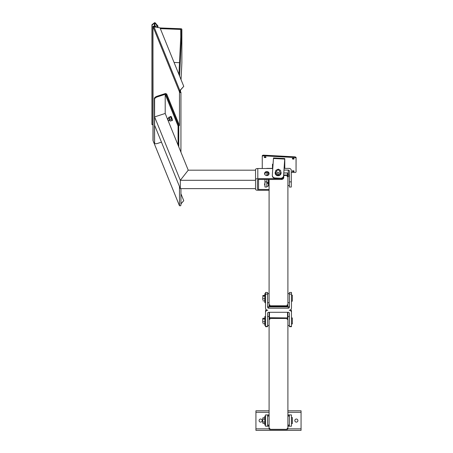 <?xml version="1.0" encoding="UTF-8"?>
<svg xmlns="http://www.w3.org/2000/svg" width="453" height="453" viewBox="0 0 453 453"><rect width="100%" height="100%" fill="white"/><g stroke="black" fill="none" stroke-linecap="round" stroke-linejoin="round"><path stroke-width="0.68" d="M296.364 422.111A1.54 1.54 0 0 0 297.7 419.801A1.54 1.54 0 0 0 295.028 419.801A1.54 1.54 0 0 0 296.364 422.111M260.634 422.111A1.54 1.54 0 0 0 261.964 419.801A1.54 1.54 0 0 0 259.297 419.801A1.54 1.54 0 0 0 260.634 422.111M265.52 425.044L264.824 425.044L264.824 416.097L265.52 416.097M291.472 417.564L292.338 417.564L292.338 423.578L291.472 423.578M289.405 426.211L291.472 426.211L291.472 414.931L289.405 414.931L289.405 426.211L287.898 426.211M269.093 426.211L267.587 426.211L267.587 414.931L265.52 414.931L265.52 426.211L267.587 426.211M289.405 414.931L288.278 414.931L288.278 416.058M267.587 414.931L269.093 414.931M287.898 414.931L288.278 414.931M287.898 410.792L301.064 410.792L301.064 430.35L255.928 430.35L255.928 428.844L269.093 428.844M255.928 428.844L255.928 410.792L269.093 410.792M265.52 325.441L264.824 325.441L264.824 316.488L265.52 316.488M291.472 317.955L292.338 317.955L292.338 323.974L291.472 323.974M265.52 294.105L265.52 292.445L267.587 292.445L267.587 294.105L265.52 294.105L265.52 308A2.259 2.242 0 0 0 267.78 310.243A2.259 2.242 180 0 0 265.52 312.479L265.52 326.698L267.587 326.698L267.587 313.414A1.127 1.121 180 0 1 268.72 312.293L288.278 312.293A1.127 1.121 180 0 1 289.405 313.414L289.405 326.698L291.472 326.698L291.472 312.479A2.259 2.242 180 0 0 289.218 310.243A2.259 2.242 0 0 0 291.472 308L291.472 294.105L289.405 294.105L289.405 292.445L291.472 292.445L291.472 294.105M267.587 294.105L267.587 307.066A1.127 1.121 0 0 0 268.72 308.187L288.278 308.187A1.127 1.121 0 0 0 289.405 307.066L289.405 294.105M267.587 326.375L265.52 326.375M291.472 326.375L289.405 326.375M289.405 305.73A1.127 1.121 0 0 1 288.278 306.851L268.72 306.851A1.127 1.121 0 0 1 267.587 305.73M265.52 312.479L265.52 311.149A2.259 2.242 0 0 1 266.171 309.575M290.82 309.575A2.259 2.242 0 0 1 291.472 311.149L291.472 312.479M289.405 316.449L287.898 316.449L287.898 318.034A0.753 0.419 180 0 1 287.145 318.448L269.846 318.448A0.753 0.419 180 0 1 269.093 318.034L269.093 312.621A0.753 0.419 180 0 1 269.376 312.293M269.093 428.391L269.093 428.917A0.753 0.419 0 0 0 269.846 429.331L269.846 428.391L269.093 428.391L269.093 318.974A0.753 0.419 0 0 0 269.846 319.388L269.093 319.388L269.093 316.449L267.587 316.449M269.093 318.974L269.093 318.034A0.374 0.311 0 0 1 269.473 317.717L287.145 317.927L287.525 317.717L287.525 312.293M287.615 312.293A0.753 0.419 180 0 1 287.898 312.621L287.898 318.034A0.374 0.311 180 0 0 287.525 317.717M287.898 318.974A0.753 0.419 0 0 1 287.145 319.388L287.898 319.388L287.898 428.917L287.145 429.331A0.753 0.419 0 0 0 287.898 428.917A0.374 0.311 180 0 1 287.525 429.229M287.898 428.391L287.145 428.391L287.145 429.331L269.846 429.331L287.145 429.501L269.846 429.501L269.093 428.917A0.374 0.311 0 0 0 269.473 429.229M291.472 295.175L292.338 295.175L292.338 301.188L291.472 301.188M269.093 185.481L268.397 185.481L268.397 179.467M269.093 179.467L269.093 305.798L287.898 305.798L287.145 306.245L287.145 304.841L287.898 304.841L287.898 305.798A0.374 0.368 180 0 1 287.525 306.166L269.473 306.166A0.374 0.368 0 0 1 269.093 305.798L269.846 306.245L269.846 304.841L269.093 304.841L269.093 305.798M283.765 175.062L287.525 174.983L287.525 173.023A0.374 0.368 0 0 1 287.898 173.391L287.898 175.356L283.765 175.504M287.898 304.841L287.898 176.608L287.145 176.608L287.898 176.46L287.898 175.356A0.374 0.368 180 0 0 287.525 174.983M265.52 302.661L264.824 302.661L264.824 293.708L265.52 293.708M171.681 120.594A2.203 0.334 -108.1 0 0 171.863 120.725L172.321 120.572A2.203 0.334 -108.1 0 0 171.953 118.375A2.203 0.334 -108.1 0 0 170.957 116.387L170.498 116.54A2.203 0.334 -108.1 0 0 170.424 116.744M171.863 120.725A2.203 0.334 -108.1 0 0 171.494 118.527A2.203 0.334 -108.1 0 0 170.498 116.54M167.718 118.652L168.454 120.708L167.718 118.652M169.026 118.227L169.762 120.277L169.026 118.227M169.535 120.356L170.152 121.093L171.919 120.521L171.591 118.845L170.436 116.744L168.669 117.321L168.844 118.205M170.152 121.093L169.824 119.422L171.591 118.845M169.824 119.422L169.082 117.537L170.849 116.959M169.082 117.537L168.669 117.321M284.733 168.391L284.733 159.433L283.589 175.741A3.007 2.701 180 0 1 280.407 178.272L275.152 177.984A3.007 2.701 180 0 1 272.327 175.288A3.007 2.701 180 0 1 272.327 175.13L273.459 158.465L284.722 159.077L284.773 158.556L284.784 168.391M280.407 178.272L280.407 178.607A3.007 2.701 -0 0 0 283.589 176.075M280.407 178.607L275.152 178.318L275.152 177.984M272.327 175.458A3.007 2.701 -0 0 0 272.327 175.622A3.007 2.701 -0 0 0 275.152 178.318M273.521 158.035L273.459 158.465M283.589 175.741L284.722 159.077M265.073 156.744A0.94 0.413 3.9 0 1 266.007 157.225A0.94 0.413 3.9 0 1 265.045 157.576A0.94 0.413 3.9 0 1 264.133 157.095A0.94 0.413 3.9 0 1 265.073 156.744M264.546 156.783A0.94 0.413 -176.1 0 0 265.639 156.863M293.227 158.284A0.94 0.413 3.9 0 1 294.167 158.76A0.94 0.413 3.9 0 1 293.199 159.111A0.94 0.413 3.9 0 1 292.293 158.635A0.94 0.413 3.9 0 1 293.227 158.284M292.706 158.324A0.94 0.413 -176.1 0 0 293.799 158.397M293.227 170.764A0.94 0.413 3.9 0 1 294.167 171.245A0.94 0.413 3.9 0 1 293.199 171.596A0.94 0.413 3.9 0 1 292.293 171.121A0.94 0.413 3.9 0 1 293.227 170.764M292.706 170.809A0.94 0.413 -176.1 0 0 293.799 170.883M262.259 168.516L262.259 156.421A1.506 0.663 3.9 0 1 262.259 156.404A1.506 0.663 3.9 0 1 263.759 155.838L294.541 157.519A1.506 0.663 3.9 0 1 296.047 158.267L296.047 171.919A1.506 0.663 3.9 0 1 296.041 171.942A1.506 0.663 3.9 0 1 294.541 172.502L291.285 172.327M263.759 155.838L263.805 155.164A1.506 0.663 -176.1 0 0 262.304 155.73A1.506 0.663 -176.1 0 0 262.304 155.753L262.259 156.381M263.805 155.164L294.586 156.846L294.541 157.519M296.047 158.267L296.092 157.599A1.506 0.663 -176.1 0 0 294.586 156.846M296.092 157.599L296.047 171.919M275.758 172.91L275.758 174.077L278.182 175.368L280.645 174.133L280.684 170.436L278.261 169.145L275.792 170.379L275.758 172.91L278.182 174.207L278.182 175.368M278.182 174.207L280.645 172.967L280.645 174.133M280.645 172.967L280.684 170.436M275.175 172.938A2.95 2.65 0 0 0 275.169 173.08A2.95 2.65 0 0 0 278.119 175.724A2.95 2.65 0 0 0 281.075 173.08A2.95 2.65 0 0 0 281.07 172.938M275.781 171.177A2.95 2.65 0 0 0 275.169 172.797A2.95 2.65 0 0 0 278.119 175.441A2.95 2.65 0 0 0 281.075 172.797A2.95 2.65 0 0 0 280.684 171.483M278.635 172.633A1.506 1.348 -0 0 0 278.119 170.017A1.506 1.348 -0 0 0 276.619 171.364A1.506 1.348 -0 0 0 278.635 172.633M160.056 27.944L181.149 28.765A0.753 0.674 180 0 1 181.868 29.473L179.598 76.087M178.924 74.428L181.098 29.779A0.374 0.34 -0 0 0 180.741 29.428L160.334 28.63M180.096 92.542A3.007 0.453 -108.1 0 0 179.75 91.466M179.496 62.673L174.065 62.457M181.868 29.473L181.868 62.763A0.753 0.674 -0 0 0 181.868 62.707M181.868 62.763L181.041 79.649M180.543 89.971L180.464 91.614M152.938 26.512L153.114 26.251L153.561 26.772L152.938 26.512L153.108 140.792M153.137 26.28L157.933 25.946L153.386 26.574M152.938 124.852L151.936 124.411L151.936 24.728L154.62 22.656L155.198 22.797L157.893 25.951M151.936 24.728L152.066 25.045L154.36 23.211L154.36 26.144M154.62 22.695L154.847 23.245L154.36 23.211M154.62 22.656L157.457 25.974M179.614 90.962L180.062 92.639L179.484 91.914L179.581 90.877L183.765 86.359L160.011 27.826L153.595 26.857L153.561 26.512M180.034 92.542L180.566 92.293L179.773 91.336L180.124 91.217L180.94 92.236L180.062 92.639M179.439 205.668L180.594 205.792L180.94 205.011L180.94 188.624M180.94 203.737L183.765 200.719L180.94 203.907M183.765 200.719L180.94 193.759M152.066 124.728L152.066 25.045M183.765 86.359L179.626 91.019M157.174 96.212L165.656 93.448L178.776 125.775L179.484 125.543L166.619 93.85L165.911 94.082L178.776 125.775L178.776 146.891L178.776 125.775L178.069 126.002L165.203 94.309L157.429 96.846L157.174 96.212A3.007 1.251 157.9 0 0 154.343 98.471L154.603 99.105A3.007 1.251 -22.1 0 1 157.429 96.846M179.484 125.543L179.484 91.914L152.984 26.631L152.984 140.492L179.484 205.781L179.484 186.54M268.397 183.771A2.259 2.022 -0 0 0 266.84 183.205M264.954 184.111A2.259 2.022 -0 0 0 264.631 184.813M264.954 185.515A2.259 2.022 180 0 1 264.954 183.278M266.84 182.372A2.259 2.022 180 0 1 268.397 182.938M268.742 185.481A2.259 2.022 180 0 1 266.84 186.421M269.048 173.992A2.259 2.022 -0 0 0 264.631 173.992M266.84 175.6A2.259 2.022 180 0 1 266.84 171.551A2.259 2.022 180 0 1 266.84 175.6L266.84 172.383M266.84 181.88L266.84 187.038L264.954 187.038L264.954 181.88L266.84 181.88L266.84 179.467M289.405 187.038L289.405 181.88L291.285 181.88L291.285 187.038L289.405 187.038M289.405 181.88L289.405 171.087A1.127 1.014 -0 0 0 288.278 170.079L288.278 175.073A1.127 1.014 180 0 1 289.405 176.081M288.278 175.073L287.898 175.073M268.357 175.073L267.966 175.073L267.966 172.655M266.976 175.6A1.127 1.014 180 0 1 267.966 175.073M264.954 173.289L264.954 174.694M264.954 179.467L264.954 181.88M266.426 168.516A2.259 2.022 180 0 1 267.213 168.391L272.48 168.391M284.116 168.391L289.031 168.391A2.259 2.022 180 0 1 291.285 170.413L291.285 181.88M283.997 170.079L288.278 170.079M281.506 179.467A2.259 2.022 -0 0 0 283.765 177.446L283.765 176.613A2.259 2.022 180 0 1 281.506 178.635L281.506 179.467L258.561 179.467A1.127 0.498 180 0 0 257.434 179.966L257.434 188.958A1.127 0.498 180 0 0 258.561 189.456L269.093 189.456M283.765 176.613L283.765 173.567M257.808 168.516A2.259 0.997 180 0 0 255.554 169.518L255.554 179.637A2.259 0.997 0 0 1 257.808 178.635L257.808 168.516L272.48 168.516L272.48 165.481L272.983 165.481M273.068 164.224L272.48 164.224L272.48 165.481M257.808 178.635L281.506 178.635M257.434 179.966L257.434 188.958M269.093 190.288L257.808 190.288A2.259 0.997 0 0 1 255.554 189.292L255.554 179.637M161.466 142.14L157.429 143.459A3.007 1.251 -22.1 0 1 154.643 143.256A3.007 1.251 -22.1 0 1 154.603 143.052L154.603 99.105M255.554 170.181L188.233 170.181L180.328 180.3L154.603 116.914L165.203 113.454L165.203 94.309M154.603 143.052L154.343 98.471M154.343 142.418A3.007 1.251 157.9 0 0 154.382 142.627L154.643 143.256M178.069 145.147L178.069 126.002M154.603 116.914L154.603 125.238L180.328 188.624L180.328 180.3L180.328 188.624L255.554 188.624L255.554 180.3L180.328 180.3L188.233 170.181L165.203 113.454M262.757 322.746L262.757 320.407L262.757 322.746M262.757 320.407L262.757 318.623L262.757 320.407M262.757 318.623L262.972 318.216L262.757 318.623M264.824 323.714L262.972 323.714M264.824 321.783L262.972 321.783M264.824 319.031L262.972 319.031M264.824 318.216L262.972 318.216M262.972 296.092L262.757 297.434L262.972 296.092L264.824 296.092M262.757 295.792L262.972 295.492L262.757 295.792M262.757 299.824L262.757 297.434L262.757 299.824M264.824 295.492L262.972 295.492M264.824 298.776L262.972 298.776M264.824 300.871L262.972 300.871M262.972 423.396L262.757 422.689L262.972 423.396L264.824 423.396M262.757 422.689L262.757 420.571L262.757 422.689M262.757 420.571L262.757 418.453L262.757 420.571M262.972 417.745L262.757 418.453L262.972 417.745L264.824 417.745M264.824 421.981L262.972 421.981M264.824 419.161L262.972 419.161M288.278 425.084L288.278 426.211M268.72 414.931L268.72 416.058M268.72 425.084L268.72 426.211M287.898 428.844L301.064 428.844M255.928 412.298L269.093 412.298M287.898 412.298L301.064 412.298M288.278 308.187L288.278 306.851M268.72 308.187L268.72 306.851M269.473 312.293L269.473 317.717M269.473 312.304A0.374 0.311 180 0 0 269.093 312.621L269.212 312.293M269.846 319.388L269.846 317.927M287.145 319.388L287.145 317.927M287.525 312.304A0.374 0.311 0 0 1 287.898 312.621L287.78 312.293M287.525 173.023L283.805 172.95M287.145 176.608L287.145 175.062M269.846 306.239L287.145 306.239M180.741 29.428L180.741 37.157M157.451 26.297L157.451 27.423M179.858 90.538L154.02 26.88M154.847 26.115L154.847 23.245M258.561 189.456L258.561 179.467M269.093 416.058L267.587 416.058M269.093 425.084L267.587 425.084M289.405 416.058L287.898 416.058M289.405 425.084L287.898 425.084M289.405 325.481L287.898 325.481M269.093 325.481L267.587 325.481M269.093 293.669L267.587 293.669M269.093 302.695L267.587 302.695M289.405 293.669L287.898 293.669M289.405 302.695L287.898 302.695M289.405 176.494L287.898 176.494M289.405 185.52L287.898 185.52M283.805 172.944L287.145 172.944L287.898 173.391M169.06 118.137L167.752 118.561M169.762 120.277L168.454 120.708M284.773 158.556L273.51 157.938M272.327 175.288L272.327 175.622M296.086 171.268L296.041 171.942M262.304 155.73L262.259 156.404M275.169 172.797L275.169 173.08M281.075 172.797L281.075 173.08M181.868 62.735L181.868 29.439M157.944 26.076L157.944 27.503M153.035 140.645L179.45 205.724M180.94 92.236L180.94 152.225"/></g></svg>

